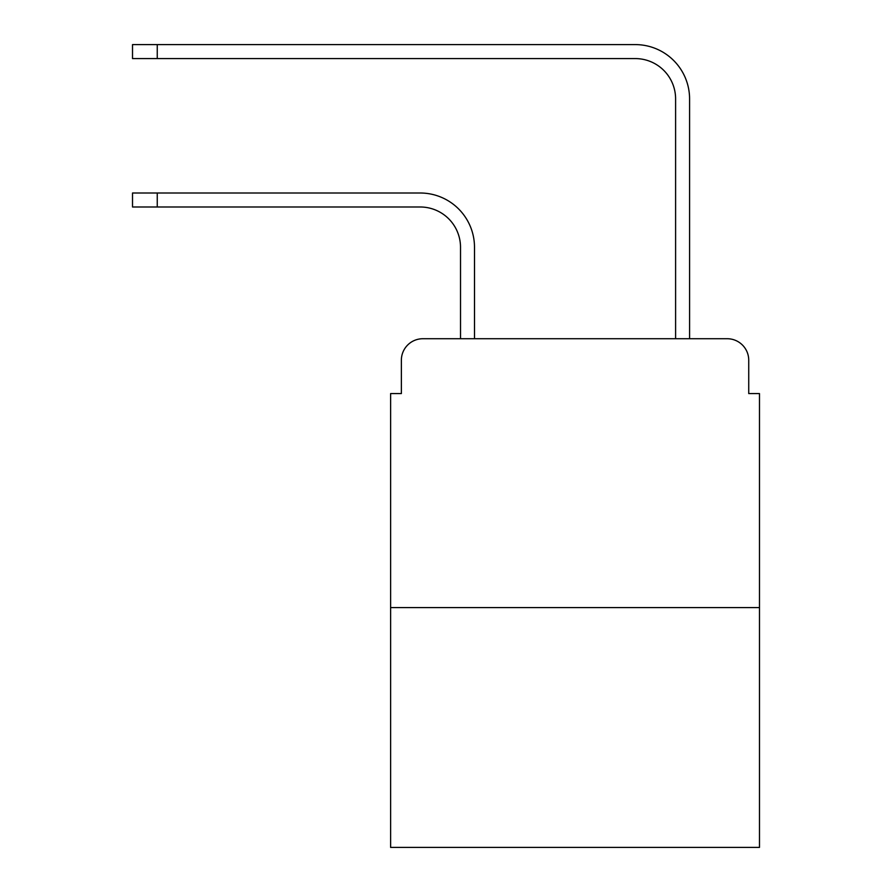 <?xml version="1.0" encoding="UTF-8"?>
<svg xmlns="http://www.w3.org/2000/svg" width="892" height="892" viewBox="0 0 892 892"><rect width="100%" height="100%" fill="white"/><g stroke="black" fill="none" stroke-linecap="round" stroke-linejoin="round"><path stroke-width="1.34" d="M401.367 360.234L401.367 393.573L401.367 360.234A21.508 21.508 0 0 1 422.875 338.726L460.517 338.726L460.517 247.318A40.33 40.33 0 0 0 420.188 206.989A40.33 40.33 0 0 1 460.517 247.318A40.33 40.33 0 0 0 420.188 206.989A40.33 40.33 0 0 1 460.517 247.318A40.33 40.33 0 0 0 420.188 206.989A40.33 40.33 0 0 1 460.517 247.318A40.33 40.33 0 0 0 420.188 206.989A40.33 40.33 0 0 1 460.517 247.318A40.33 40.33 0 0 0 420.188 206.989A40.33 40.33 0 0 1 460.517 247.318A40.33 40.33 0 0 0 420.188 206.989A40.33 40.33 0 0 1 460.517 247.318M759.482 607.586L390.618 607.586L390.618 847.4L759.482 847.4L759.482 393.573L748.734 393.573L748.734 360.234A21.508 21.508 0 0 0 727.225 338.726L422.875 338.726M390.618 607.586L390.618 393.573L401.367 393.573M474.499 338.726L474.499 247.318L474.499 338.726L474.499 247.318L474.499 338.726L474.499 247.318L474.499 338.726L474.499 247.318L474.499 338.726L474.499 247.318L474.499 338.726L474.499 247.318L474.499 338.726L675.601 338.726L675.601 98.912A40.33 40.33 0 0 0 635.271 58.582A40.33 40.33 0 0 1 675.601 98.912A40.33 40.33 0 0 0 635.271 58.582A40.33 40.33 0 0 1 675.601 98.912A40.33 40.33 0 0 0 635.271 58.582A40.33 40.33 0 0 1 675.601 98.912A40.33 40.33 0 0 0 635.271 58.582A40.33 40.33 0 0 1 675.601 98.912A40.33 40.33 0 0 0 635.271 58.582A40.33 40.33 0 0 1 675.601 98.912A40.33 40.33 0 0 0 635.271 58.582A40.33 40.33 0 0 1 675.601 98.912M689.583 338.726L689.583 98.912L689.583 338.726L689.583 98.912L689.583 338.726L689.583 98.912L689.583 338.726L689.583 98.912L689.583 338.726L689.583 98.912L689.583 338.726L689.583 98.912L689.583 338.726L727.225 338.726M748.734 393.573L748.734 360.234M132.518 193.006L157.248 193.006L157.248 206.989L132.518 206.989L132.518 193.006M157.248 206.989L420.188 206.989M474.499 247.318A54.312 54.312 0 0 0 420.188 193.006L157.248 193.006M132.518 44.6L157.248 44.6L157.248 58.582L132.518 58.582L132.518 44.6M689.583 98.912A54.312 54.312 0 0 0 635.271 44.6L157.248 44.6M157.248 58.582L635.271 58.582"/></g></svg>
